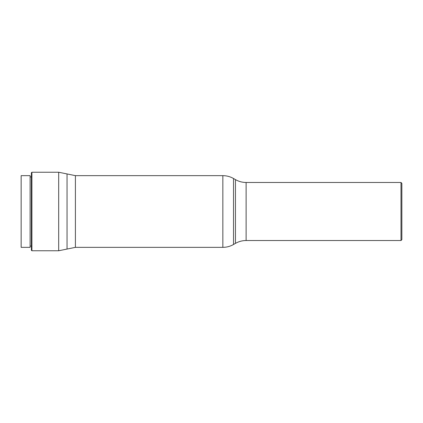 <?xml version="1.0" encoding="UTF-8"?>
<svg xmlns="http://www.w3.org/2000/svg" width="423" height="423" viewBox="0 0 423 423"><rect width="100%" height="100%" fill="white"/><g stroke="black" fill="none" stroke-linecap="round" stroke-linejoin="round"><path stroke-width="0.63" d="M31.392 197.171L31.392 250.252L31.905 250.765L31.905 172.235L31.392 172.748L31.392 197.171M30.112 247.349L30.112 175.651L21.15 175.651L21.15 247.349L30.112 247.349M400.999 240.523L401.85 239.667L401.85 183.333L400.999 182.477L400.999 240.523L246.117 240.523L246.117 182.477C242.31 182.461 238.752 181.509 235.447 179.622L235.447 243.378L233.522 244.494L233.522 178.506C230.218 176.618 226.659 175.667 222.852 175.651L222.852 247.349L75.41 247.349L75.41 175.651L67.046 173.943L67.046 249.057L58.681 250.765L31.905 250.765M235.447 243.378C238.752 241.491 242.31 240.539 246.117 240.523M31.905 172.235L58.681 172.235L58.681 250.765M58.681 172.235L67.046 173.943M67.046 249.057L75.41 247.349M222.852 175.651L75.41 175.651M31.392 176.93L30.112 176.93M31.392 246.07L30.112 246.07M400.999 182.477L246.117 182.477M222.852 247.349C226.659 247.333 230.218 246.382 233.522 244.494M235.447 179.622L233.522 178.506"/></g></svg>
